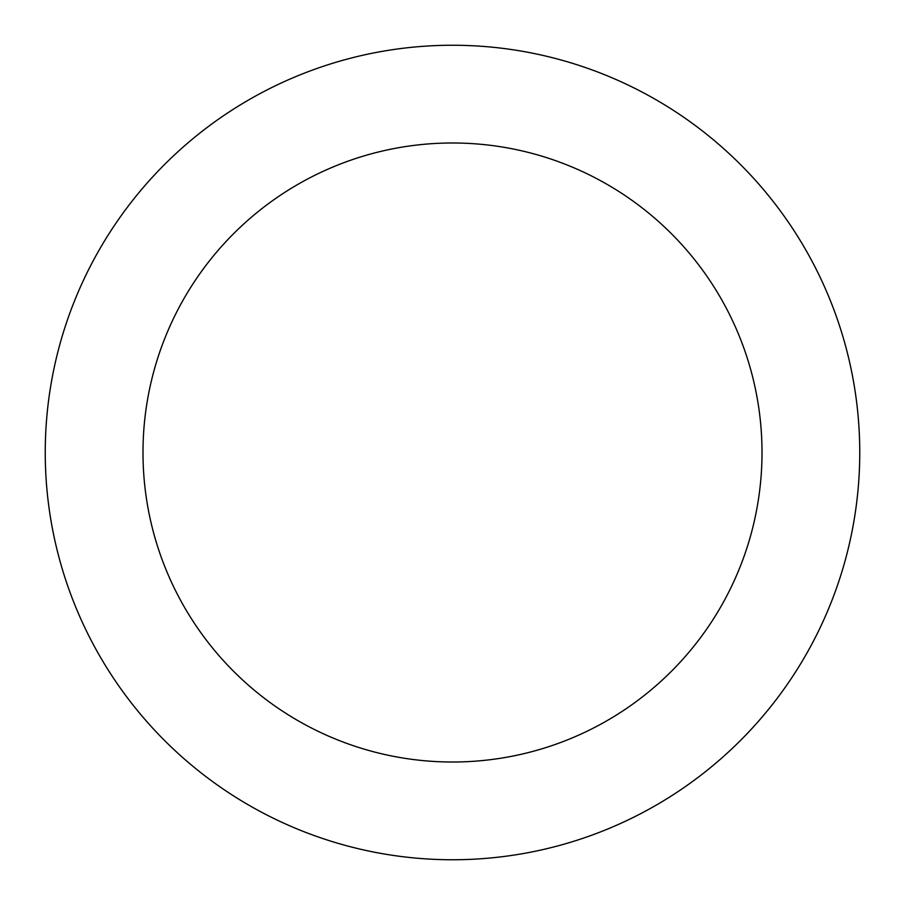 <?xml version="1.0" encoding="UTF-8"?>
<svg xmlns="http://www.w3.org/2000/svg" width="905" height="905" viewBox="0 0 905 905"><rect width="100%" height="100%" fill="white"/><g stroke="black" fill="none" stroke-linecap="round" stroke-linejoin="round"><path stroke-width="1.36" d="M762.01 452.5A309.51 309.51 0 0 0 452.5 142.99A309.51 309.51 0 0 0 142.99 452.5A309.51 309.51 0 0 0 452.5 762.01A309.51 309.51 0 0 0 762.01 452.5M859.75 452.5A407.25 407.25 0 0 0 452.5 45.25A407.25 407.25 0 0 0 45.25 452.5A407.25 407.25 0 0 0 452.5 859.75A407.25 407.25 0 0 0 859.75 452.5"/></g></svg>
